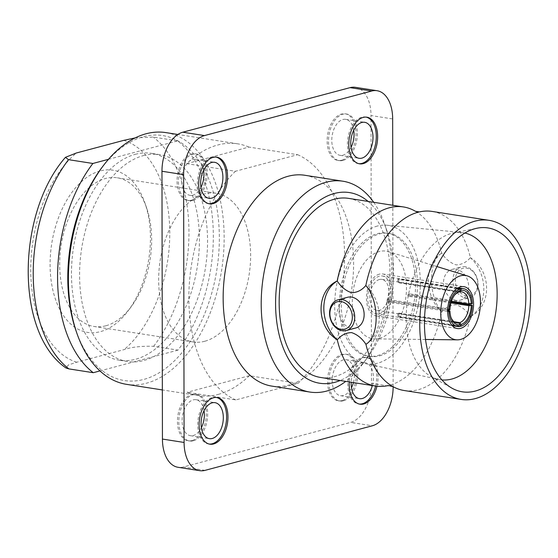 <?xml version="1.0" encoding="UTF-8"?>
<svg xmlns="http://www.w3.org/2000/svg" width="558" height="558" viewBox="0 0 558 558"><rect width="100%" height="100%" fill="white"/><g stroke="black" fill="none" stroke-linecap="round" stroke-linejoin="round"><path stroke-width="0.42" stroke-dasharray="2.79 2.09" d="M404.173 390.516A90.633 54.252 98.9 0 0 418.319 389.686A90.633 54.252 98.9 0 0 470.492 316.414L470.45 316.435C466.572 310.562 461.794 306.67 456.116 304.752C450.515 304.849 445.744 307.256 441.817 311.964L441.796 311.929A90.633 54.252 98.9 0 1 389.63 385.201A90.633 54.252 98.9 0 1 388.235 385.55M415.466 211.301A90.633 54.252 98.9 0 1 441.699 253.192L441.713 253.179C445.633 259.086 450.411 262.978 456.046 264.862C461.654 264.757 466.418 262.358 470.352 257.65L470.387 257.67A90.633 54.252 98.9 0 0 432.157 211.426M466.558 295.914A14.194 10.993 75.1 0 1 455.3 280.262A14.194 10.993 75.1 0 1 466.509 268.126A14.194 10.993 75.1 0 1 477.767 283.778A14.194 10.993 75.1 0 1 466.558 295.914M465.463 266.731A15.903 12.318 -104.9 0 0 461.396 266.933A15.903 12.318 -104.9 0 0 453.075 282.913A15.903 12.318 -104.9 0 0 465.518 297.867A15.903 12.318 -104.9 0 0 469.585 297.665A15.903 12.318 -104.9 0 0 477.899 281.692A15.903 12.318 -104.9 0 0 465.463 266.731M355.655 328.02A15.903 12.318 75.1 0 1 351.589 328.223A15.903 12.318 75.1 0 1 339.145 313.268A15.903 12.318 75.1 0 1 347.467 297.288M456.109 300.371A15.903 12.318 75.1 0 1 443.673 285.417A15.903 12.318 75.1 0 1 451.987 269.437A15.903 12.318 75.1 0 1 456.053 269.242A15.903 12.318 75.1 0 1 468.497 284.196A15.903 12.318 75.1 0 1 460.176 300.176A15.903 12.318 75.1 0 1 456.109 300.371M454.986 322.322L397.854 313.394A15.729 9.416 98.9 0 0 398.377 313.275A15.729 9.416 98.9 0 0 398.9 313.115L454.079 321.736M449.65 310.785A15.729 9.416 98.9 0 0 450.683 316.637A15.729 9.416 98.9 0 0 450.899 317.216M454.296 295.489A15.729 9.416 98.9 0 0 453.912 295.977A15.729 9.416 98.9 0 0 449.65 309.118L388.745 299.597A15.729 9.416 98.9 0 0 388.752 301.271L447.649 310.478M459.06 291.771L398.844 282.362A15.729 9.416 98.9 0 0 398.321 282.474A15.729 9.416 98.9 0 0 397.798 282.641L458.704 292.155M379.377 279.516A15.729 9.416 98.9 0 0 369.863 295.475A15.729 9.416 98.9 0 0 376.971 310.457A15.729 9.416 98.9 0 0 379.426 310.318A15.729 9.416 98.9 0 0 388.94 294.359A15.729 9.416 98.9 0 0 381.832 279.37A15.729 9.416 98.9 0 0 379.377 279.516M379.433 313.666A19.153 11.467 98.9 0 0 391.019 294.233A19.153 11.467 98.9 0 0 382.356 275.994A19.153 11.467 98.9 0 0 379.37 276.168A19.153 11.467 98.9 0 0 367.792 295.594A19.153 11.467 98.9 0 0 376.448 313.84A19.153 11.467 98.9 0 0 379.433 313.666M457.602 288.193L398.837 279.007A19.153 11.467 98.9 0 0 398.314 279.126A19.153 11.467 98.9 0 0 397.791 279.286L457.072 288.549M451.199 302.024L410.046 295.601A19.153 11.467 98.9 0 0 410.039 293.926L472.298 303.65M460.113 326.472L397.861 316.742A19.153 11.467 98.9 0 0 398.384 316.623A19.153 11.467 98.9 0 0 398.907 316.463L460.113 326.032M379.363 274.159A21.204 12.694 98.9 0 0 366.543 295.67A21.204 12.694 98.9 0 0 376.127 315.863A21.204 12.694 98.9 0 0 379.44 315.675A21.204 12.694 98.9 0 0 392.26 294.164A21.204 12.694 98.9 0 0 382.676 273.964A21.204 12.694 98.9 0 0 379.363 274.159M464.877 233.028A74.402 44.535 98.9 0 0 461.626 232.505A74.402 44.535 98.9 0 0 453.424 232.944A74.402 44.535 98.9 0 0 451.541 233.384A74.402 44.535 98.9 0 0 407.438 300.853A74.402 44.535 98.9 0 0 430.992 376.517A74.402 44.535 98.9 0 0 438.665 379.433A74.402 44.535 98.9 0 0 441.922 379.928M377.389 226.039A70.057 41.941 98.9 0 0 335.128 295.907A70.057 41.941 98.9 0 0 365.26 363.572A70.057 41.941 98.9 0 0 377.626 363.195A70.057 41.941 98.9 0 0 420.076 290.927A70.057 41.941 98.9 0 0 386.882 225.216A70.057 41.941 98.9 0 0 377.389 226.039M377.613 355.579A62.273 37.274 98.9 0 0 415.271 292.406A62.273 37.274 98.9 0 0 387.119 233.091A62.273 37.274 98.9 0 0 377.403 233.662A62.273 37.274 98.9 0 0 339.745 296.828A62.273 37.274 98.9 0 0 367.889 356.15A62.273 37.274 98.9 0 0 377.613 355.579M379.51 355.871A62.273 37.274 98.9 0 0 417.161 292.706A62.273 37.274 98.9 0 0 389.017 233.39A62.273 37.274 98.9 0 0 379.294 233.955A62.273 37.274 98.9 0 0 341.642 297.128A62.273 37.274 98.9 0 0 369.787 356.443A62.273 37.274 98.9 0 0 379.51 355.871M379.475 338.281A44.305 26.519 98.9 0 0 406.098 295.238A44.305 26.519 98.9 0 0 388.473 251.658A44.305 26.519 98.9 0 0 379.328 251.546A44.305 26.519 98.9 0 0 352.412 298.377A44.305 26.519 98.9 0 0 374.843 338.88A44.305 26.519 98.9 0 0 379.475 338.281M470.492 316.414C491.947 306.558 491.968 271.007 470.387 257.67M348.548 198.362A90.633 54.252 -81.1 0 1 389.512 284.692A90.633 54.252 -81.1 0 1 334.709 376.622A90.633 54.252 -81.1 0 1 320.564 377.452M441.699 253.192C428.077 260.956 428.091 296.5 441.796 311.929M101.493 168.104A123.974 74.214 -81.1 0 1 143.357 136.71A123.974 74.214 -81.1 0 1 219.35 237.868A123.974 74.214 -81.1 0 1 143.783 379.419A123.974 74.214 -81.1 0 1 76.055 330.894M126.603 384.357A127.398 76.258 98.9 0 0 146.489 383.193A127.398 76.258 98.9 0 0 223.528 253.96A127.398 76.258 98.9 0 0 165.942 132.616M100.119 170.95A82.082 49.132 98.9 0 0 50.087 264.666A82.082 49.132 98.9 0 0 100.398 331.64A82.082 49.132 98.9 0 0 128.117 310.855A82.082 49.132 98.9 0 0 144.954 203.077A82.082 49.132 98.9 0 0 100.119 170.95M105.804 325.795A75.239 45.038 -81.1 0 1 94.058 326.479A75.239 45.038 -81.1 0 1 60.048 254.818A75.239 45.038 -81.1 0 1 105.546 178.49A75.239 45.038 -81.1 0 1 117.292 177.807A75.239 45.038 -81.1 0 1 146.642 207.939A75.239 45.038 -81.1 0 1 131.207 306.74A75.239 45.038 -81.1 0 1 105.804 325.795M191.506 200.217A23.596 14.124 -81.1 0 1 187.823 200.434A23.596 14.124 -81.1 0 1 177.158 177.96A23.596 14.124 -81.1 0 1 191.429 154.022A23.596 14.124 -81.1 0 1 195.112 153.806A23.596 14.124 -81.1 0 1 205.776 176.286A23.596 14.124 -81.1 0 1 191.506 200.217M192.859 200.434A23.596 14.124 -81.1 0 1 189.176 200.65A23.596 14.124 -81.1 0 1 178.511 178.169A23.596 14.124 -81.1 0 1 192.782 154.231A23.596 14.124 -81.1 0 1 196.465 154.015A23.596 14.124 -81.1 0 1 207.13 176.495A23.596 14.124 -81.1 0 1 192.859 200.434M191.924 440.59A23.596 14.124 -81.1 0 1 188.241 440.806A23.596 14.124 -81.1 0 1 177.577 418.326A23.596 14.124 -81.1 0 1 191.847 394.387A23.596 14.124 -81.1 0 1 195.53 394.171A23.596 14.124 -81.1 0 1 206.195 416.652A23.596 14.124 -81.1 0 1 191.924 440.59M193.277 440.799A23.596 14.124 -81.1 0 1 189.594 441.015A23.596 14.124 -81.1 0 1 178.93 418.542A23.596 14.124 -81.1 0 1 193.201 394.604A23.596 14.124 -81.1 0 1 196.883 394.387A23.596 14.124 -81.1 0 1 207.548 416.861A23.596 14.124 -81.1 0 1 193.277 440.799M342.019 400.595A23.596 14.124 -81.1 0 1 338.336 400.811A23.596 14.124 -81.1 0 1 327.672 378.331A23.596 14.124 -81.1 0 1 341.942 354.393A23.596 14.124 -81.1 0 1 345.625 354.177A23.596 14.124 -81.1 0 1 356.29 376.657A23.596 14.124 -81.1 0 1 342.019 400.595M343.372 400.804A23.596 14.124 -81.1 0 1 339.689 401.021A23.596 14.124 -81.1 0 1 329.025 378.547A23.596 14.124 -81.1 0 1 343.296 354.609A23.596 14.124 -81.1 0 1 346.978 354.393A23.596 14.124 -81.1 0 1 357.643 376.866A23.596 14.124 -81.1 0 1 343.372 400.804M341.601 160.23A23.596 14.124 -81.1 0 1 337.918 160.446A23.596 14.124 -81.1 0 1 327.253 137.966A23.596 14.124 -81.1 0 1 341.524 114.027A23.596 14.124 -81.1 0 1 345.207 113.811A23.596 14.124 -81.1 0 1 355.871 136.292A23.596 14.124 -81.1 0 1 341.601 160.23M342.954 160.439A23.596 14.124 -81.1 0 1 339.271 160.655A23.596 14.124 -81.1 0 1 328.606 138.175A23.596 14.124 -81.1 0 1 342.877 114.237A23.596 14.124 -81.1 0 1 346.56 114.02A23.596 14.124 -81.1 0 1 357.225 136.501A23.596 14.124 -81.1 0 1 342.954 160.439M366.181 117.117A23.596 14.124 98.9 0 0 365.504 116.985A23.596 14.124 98.9 0 0 361.821 117.201A23.596 14.124 98.9 0 0 347.55 141.139A23.596 14.124 98.9 0 0 358.222 163.613A23.596 14.124 98.9 0 0 358.899 163.696M376.964 386.227A23.596 14.124 98.9 0 0 367.276 357.566A23.596 14.124 98.9 0 0 363.593 357.783A23.596 14.124 98.9 0 0 349.308 381.944M375.604 386.052A23.596 14.124 98.9 0 0 365.922 357.35A23.596 14.124 98.9 0 0 362.24 357.566A23.596 14.124 98.9 0 0 347.976 381.505A23.596 14.124 98.9 0 0 358.641 403.985A23.596 14.124 98.9 0 0 359.317 404.062M216.504 397.477A23.596 14.124 98.9 0 0 215.827 397.345A23.596 14.124 98.9 0 0 212.145 397.561A23.596 14.124 98.9 0 0 197.881 421.499A23.596 14.124 98.9 0 0 208.546 443.98A23.596 14.124 98.9 0 0 209.222 444.056M216.086 157.112A23.596 14.124 98.9 0 0 215.409 156.979A23.596 14.124 98.9 0 0 211.726 157.196A23.596 14.124 98.9 0 0 197.455 181.134A23.596 14.124 98.9 0 0 208.127 203.607A23.596 14.124 98.9 0 0 208.804 203.684M373.727 202.296A106.704 63.877 -81.1 0 1 384.378 223.514A106.704 63.877 -81.1 0 1 362.358 364.437A106.704 63.877 -81.1 0 1 345.744 381.386M304.849 175.268A106.704 63.877 -81.1 0 1 353.081 276.901A106.704 63.877 -81.1 0 1 288.563 385.139A106.704 63.877 -81.1 0 1 271.906 386.115M368.113 201.424A96.478 57.753 -81.1 0 1 386.959 230.831A96.478 57.753 -81.1 0 1 367.045 358.25A96.478 57.753 -81.1 0 1 340.129 380.507M218.22 394.401A127.398 76.258 98.9 0 0 249.3 375.736L298.028 383.346L235.825 399.919L187.104 392.309A127.398 76.258 98.9 0 0 198.334 395.566A127.398 76.258 98.9 0 0 218.22 394.401M248.903 147.082A127.398 76.258 98.9 0 0 237.673 143.825A127.398 76.258 98.9 0 0 217.787 144.989A127.398 76.258 98.9 0 0 186.7 163.654L235.427 171.271L297.623 154.699L248.903 147.082L186.7 163.654M297.623 154.699A127.398 76.258 -81.1 0 1 344.593 256.561A127.398 76.258 -81.1 0 1 298.028 383.346M143.392 155.605A104.667 62.656 -81.1 0 1 159.727 154.65A104.667 62.656 -81.1 0 1 207.039 254.343A104.667 62.656 -81.1 0 1 143.748 360.517A104.667 62.656 -81.1 0 1 127.405 361.479A104.667 62.656 -81.1 0 1 80.101 261.779A104.667 62.656 -81.1 0 1 143.392 155.605M135.266 154.336A104.667 62.656 -81.1 0 1 151.609 153.38A104.667 62.656 -81.1 0 1 198.913 253.074A104.667 62.656 -81.1 0 1 135.629 359.247A104.667 62.656 -81.1 0 1 119.286 360.21A104.667 62.656 -81.1 0 1 71.982 260.509A104.667 62.656 -81.1 0 1 135.266 154.336M204.772 341.259A75.239 45.038 -81.1 0 1 193.026 341.942A75.239 45.038 -81.1 0 1 159.016 270.281A75.239 45.038 -81.1 0 1 204.514 193.954A75.239 45.038 -81.1 0 1 216.26 193.27A75.239 45.038 -81.1 0 1 250.263 264.931A75.239 45.038 -81.1 0 1 204.772 341.259M353.73 130.258A18.212 10.902 98.9 0 0 345.73 119.342A18.212 10.902 98.9 0 0 342.884 119.51A18.212 10.902 98.9 0 0 331.87 137.986A18.212 10.902 98.9 0 0 340.101 155.333A18.212 10.902 98.9 0 0 342.947 155.166A18.212 10.902 98.9 0 0 351.052 147.382M372.374 385.55A18.212 10.902 98.9 0 0 365.092 362.672A18.212 10.902 98.9 0 0 362.254 362.84A18.212 10.902 98.9 0 0 351.184 382.237M353.43 382.586A18.212 10.902 98.9 0 0 346.148 359.715A18.212 10.902 98.9 0 0 343.303 359.882A18.212 10.902 98.9 0 0 332.289 378.352A18.212 10.902 98.9 0 0 340.526 395.699A18.212 10.902 98.9 0 0 343.365 395.531A18.212 10.902 98.9 0 0 351.47 387.747M204.054 410.618A18.212 10.902 98.9 0 0 196.053 399.709A18.212 10.902 98.9 0 0 193.208 399.877A18.212 10.902 98.9 0 0 182.194 418.347A18.212 10.902 98.9 0 0 190.431 435.693A18.212 10.902 98.9 0 0 193.27 435.526A18.212 10.902 98.9 0 0 201.375 427.742M203.628 170.253A18.212 10.902 98.9 0 0 195.635 159.337A18.212 10.902 98.9 0 0 192.789 159.504A18.212 10.902 98.9 0 0 181.775 177.981A18.212 10.902 98.9 0 0 190.006 195.328A18.212 10.902 98.9 0 0 192.852 195.161A18.212 10.902 98.9 0 0 200.957 187.376M135.217 137.882L153.283 137.08L177.646 140.888A127.398 76.258 -81.1 0 1 178.009 350.117L153.652 346.309C141.181 345.981 131.36 347.069 124.183 349.587L76.697 362.24L68.508 364.897L65.97 367.966M108.468 159.316L177.646 140.888M178.009 350.117L99.959 370.917M235.825 399.919A127.398 76.258 -81.1 0 1 188.855 298.056A127.398 76.258 -81.1 0 1 235.427 171.271M355.39 87.327A34.198 20.472 -81.1 0 1 371.014 115.548L392.665 118.931M393.132 386.75L371.482 383.367L371.014 115.548M371.482 383.367A34.198 20.472 -81.1 0 1 350.633 422.413L372.291 425.796M205.051 470.359L183.401 466.976L350.633 422.413M183.401 466.976A34.198 20.472 -81.1 0 1 178.058 467.29M393.132 386.708L392.818 205.281M447.669 309.69L386.652 300.155A19.153 11.467 98.9 0 0 386.659 301.829L447.649 311.357M450.955 302.875L407.954 296.152A15.729 9.416 98.9 0 0 407.947 294.478L451.443 301.278M449.65 309.118L449.957 309.606M386.659 301.829L388.752 301.271M388.745 299.597L386.652 300.155M410.039 293.926L407.947 294.478M407.954 296.152L410.046 295.601M398.844 282.362L398.837 279.007M397.791 279.286L397.798 282.641M397.854 313.394L397.861 316.742M398.907 316.463L398.9 313.115M470.352 257.65A35.056 27.154 75.1 0 1 470.45 316.435M441.817 311.964A35.056 27.154 75.1 0 1 441.713 253.179M365.825 285.501A35.056 27.154 75.1 0 1 365.929 344.286M249.3 375.736L187.104 392.309M76.697 362.24A113.713 68.069 -81.1 0 1 30.753 269.814A113.713 68.069 -81.1 0 1 76.334 153.004M123.82 140.351A113.713 68.069 -81.1 0 1 169.765 232.777A113.713 68.069 -81.1 0 1 124.183 349.587M153.652 346.309A127.398 76.258 98.9 0 0 153.283 137.08M451.987 269.437L461.396 266.933M376.971 310.457L456.821 322.936M382.356 275.994L458.181 287.844M376.127 315.863L457.33 328.557M365.26 363.572L438.665 379.433M387.119 233.091L389.017 233.39M436.914 266.55L388.473 251.658M430.992 376.517L452.092 388.249M189.176 200.65L187.823 200.434M189.594 441.015L188.241 440.806M339.689 401.021L338.336 400.811M339.271 160.655L337.918 160.446M358.222 163.613L359.575 163.829M358.641 403.985L359.994 404.194M208.546 443.98L209.899 444.189M208.127 203.607L209.48 203.823M386.959 230.831L384.378 223.514M367.045 358.25L362.358 364.437M237.673 143.825L177.856 134.478M159.727 154.65L151.609 153.38M193.026 341.942L94.058 326.479M340.101 155.333L359.052 158.291M340.526 395.699L359.471 398.663M190.431 435.693L209.376 438.658M190.006 195.328L208.957 198.285M195.635 159.337L214.579 162.301M196.053 399.709L214.997 402.667M346.148 359.715L365.092 362.672M345.73 119.342L364.674 122.307M216.26 193.27L117.292 177.807M127.405 361.479L119.286 360.21M198.334 395.566L162.35 389.937M215.409 156.979L216.762 157.189M215.827 397.345L217.181 397.554M365.922 357.35L367.276 357.566M365.504 116.985L366.857 117.194M346.56 114.02L345.207 113.811M346.978 354.393L345.625 354.177M196.883 394.387L195.53 394.171M196.465 154.015L195.112 153.806M146.642 207.939L144.954 203.077M131.207 306.74L128.117 310.855M450.683 316.637L451.108 317.851M453.424 232.944L477.097 228.201M425.517 339.473L374.843 338.88M367.889 356.15L369.787 356.443M386.882 225.216L461.626 232.505M382.676 273.964L463.879 286.652M376.448 313.84L452.266 325.684M381.832 279.37L461.682 291.848M453.912 295.977L454.686 294.952M460.176 300.176L469.585 297.665"/><path stroke-width="0.84" d="M489.136 220.333L432.157 211.426A90.633 54.252 98.9 0 0 419.407 211.914L415.466 211.301A90.633 54.252 98.9 0 0 403.469 206.948A90.633 54.252 98.9 0 0 389.324 207.771A90.633 54.252 98.9 0 0 337.151 281.044C315.695 290.906 315.675 326.451 337.255 339.787L337.29 339.808C341.224 335.107 345.988 332.701 351.596 332.603C357.273 334.521 362.051 338.413 365.929 344.286L365.929 344.286A90.633 54.252 98.9 0 0 392.176 386.164A90.633 54.252 98.9 0 0 404.173 390.516L461.152 399.423A90.633 54.252 98.9 0 0 475.297 398.593A90.633 54.252 98.9 0 0 530.1 306.656A90.633 54.252 98.9 0 0 489.136 220.333A90.633 54.252 98.9 0 0 474.991 221.163A90.633 54.252 98.9 0 0 420.188 313.094A90.633 54.252 98.9 0 0 461.152 399.423M419.407 211.914A90.633 54.252 98.9 0 0 418.012 212.256A90.633 54.252 98.9 0 0 365.839 285.529L365.825 285.501C361.898 290.209 357.127 292.608 351.526 292.713C345.89 290.83 341.112 286.938 337.192 281.03L337.151 281.044M341.084 301.55A14.194 10.993 -104.9 0 0 329.876 313.687A14.194 10.993 -104.9 0 0 341.133 329.332A14.194 10.993 -104.9 0 0 352.342 317.195A14.194 10.993 -104.9 0 0 341.084 301.55M342.18 330.734A15.903 12.318 75.1 0 1 329.743 315.772A15.903 12.318 75.1 0 1 338.057 299.799A15.903 12.318 75.1 0 1 342.124 299.597A15.903 12.318 75.1 0 1 354.567 314.552A15.903 12.318 75.1 0 1 346.246 330.531A15.903 12.318 75.1 0 1 342.18 330.734M338.057 299.799L347.467 297.288A15.903 12.318 75.1 0 1 351.533 297.093A15.903 12.318 75.1 0 1 363.969 312.048A15.903 12.318 75.1 0 1 355.655 328.02L346.246 330.531M450.899 317.216A15.729 9.416 98.9 0 0 456.821 322.936A15.729 9.416 98.9 0 0 458.753 322.908L454.986 322.322M447.649 310.478L449.65 310.785L449.957 311.28A17.444 10.442 -81.1 0 0 451.108 317.851A17.444 10.442 -81.1 0 0 460.113 324.798L460.113 326.472A19.153 11.467 98.9 0 1 457.651 326.528A19.153 11.467 98.9 0 1 448.911 311.559L449.957 311.28M457.072 288.549L460.05 289.016L460.05 290.69L458.704 292.155A15.729 9.416 98.9 0 0 454.296 295.489M471.252 303.929L468.853 303.998A15.729 9.416 98.9 0 0 461.682 291.848A15.729 9.416 98.9 0 0 459.75 291.876L461.096 290.411A17.444 10.442 -81.1 0 1 471.252 303.929L472.298 303.65A19.153 11.467 98.9 0 0 463.559 288.681A19.153 11.467 98.9 0 0 461.096 288.737L457.602 288.193M460.113 326.032L461.159 326.193A19.153 11.467 98.9 0 0 472.298 305.324L451.199 302.024M460.566 286.847A21.204 12.694 98.9 0 0 447.746 308.358A21.204 12.694 98.9 0 0 457.33 328.557A21.204 12.694 98.9 0 0 460.643 328.362A21.204 12.694 98.9 0 0 473.463 306.851A21.204 12.694 98.9 0 0 463.879 286.652A21.204 12.694 98.9 0 0 460.566 286.847M441.922 379.928A74.402 44.535 98.9 0 0 451.799 379.035A74.402 44.535 98.9 0 0 496.662 305.017A74.402 44.535 98.9 0 0 464.877 233.028M460.657 339.41A32.49 19.446 98.9 0 0 480.18 307.842A32.49 19.446 98.9 0 0 467.255 275.882A32.49 19.446 98.9 0 0 460.552 275.798A32.49 19.446 98.9 0 0 440.813 310.143A32.49 19.446 98.9 0 0 457.26 339.843A32.49 19.446 98.9 0 0 460.657 339.41M475.004 228.696A82.933 49.648 98.9 0 0 425.838 303.908A82.933 49.648 98.9 0 0 452.092 388.249A82.933 49.648 98.9 0 0 475.283 391.06A82.933 49.648 98.9 0 0 525.831 298.049A82.933 49.648 98.9 0 0 477.097 228.201A82.933 49.648 98.9 0 0 475.004 228.696M337.255 339.787A90.633 54.252 98.9 0 0 375.485 386.031L320.564 377.452A90.633 54.252 -81.1 0 1 279.6 291.13A90.633 54.252 -81.1 0 1 334.402 199.192A90.633 54.252 -81.1 0 1 348.548 198.362L403.469 206.948M177.856 134.478L165.942 132.616A127.398 76.258 98.9 0 0 146.056 133.781A127.398 76.258 98.9 0 0 103.042 166.047A127.398 76.258 98.9 0 0 76.899 333.328A127.398 76.258 98.9 0 0 126.603 384.357L162.35 389.937M363.174 117.41A23.596 14.124 98.9 0 0 348.903 141.348A23.596 14.124 98.9 0 0 359.575 163.829A23.596 14.124 98.9 0 0 363.258 163.613A23.596 14.124 98.9 0 0 377.529 139.674A23.596 14.124 98.9 0 0 366.857 117.194A23.596 14.124 98.9 0 0 363.174 117.41M358.899 163.696A23.596 14.124 98.9 0 0 361.905 163.396A23.596 14.124 98.9 0 0 376.127 140.03A23.596 14.124 98.9 0 0 366.181 117.117M349.308 381.944A23.596 14.124 98.9 0 0 359.994 404.194A23.596 14.124 98.9 0 0 363.676 403.978A23.596 14.124 98.9 0 0 376.964 386.227M359.317 404.062A23.596 14.124 98.9 0 0 362.323 403.769A23.596 14.124 98.9 0 0 375.604 386.052M213.498 397.77A23.596 14.124 98.9 0 0 199.234 421.709A23.596 14.124 98.9 0 0 209.899 444.189A23.596 14.124 98.9 0 0 213.581 443.973A23.596 14.124 98.9 0 0 227.852 420.035A23.596 14.124 98.9 0 0 217.181 397.554A23.596 14.124 98.9 0 0 213.498 397.77M209.222 444.056A23.596 14.124 98.9 0 0 212.228 443.763A23.596 14.124 98.9 0 0 226.45 420.39A23.596 14.124 98.9 0 0 216.504 397.477M213.079 157.405A23.596 14.124 98.9 0 0 198.808 181.343A23.596 14.124 98.9 0 0 209.48 203.823A23.596 14.124 98.9 0 0 213.163 203.607A23.596 14.124 98.9 0 0 227.427 179.669A23.596 14.124 98.9 0 0 216.762 157.189A23.596 14.124 98.9 0 0 213.079 157.405M208.804 203.684A23.596 14.124 98.9 0 0 211.81 203.391A23.596 14.124 98.9 0 0 226.032 180.025A23.596 14.124 98.9 0 0 216.086 157.112M345.744 381.386A106.704 63.877 -81.1 0 1 326.611 391.088A106.704 63.877 -81.1 0 1 309.955 392.065A106.704 63.877 -81.1 0 1 261.723 290.425A106.704 63.877 -81.1 0 1 326.242 182.187A106.704 63.877 -81.1 0 1 342.898 181.21A106.704 63.877 -81.1 0 1 373.727 202.296M309.955 392.065L271.906 386.115A106.704 63.877 -81.1 0 1 223.674 284.482A106.704 63.877 -81.1 0 1 288.193 176.244A106.704 63.877 -81.1 0 1 304.849 175.268L342.898 181.21M340.129 380.507A96.478 57.753 -81.1 0 1 334.723 382.349A96.478 57.753 -81.1 0 1 275.582 303.622A96.478 57.753 -81.1 0 1 334.395 193.466A96.478 57.753 -81.1 0 1 368.113 201.424M361.835 122.474A18.212 10.902 98.9 0 0 350.822 140.944A18.212 10.902 98.9 0 0 359.052 158.291A18.212 10.902 98.9 0 0 361.891 158.123A18.212 10.902 98.9 0 0 372.904 139.653A18.212 10.902 98.9 0 0 364.674 122.307A18.212 10.902 98.9 0 0 361.835 122.474M351.184 382.237A18.212 10.902 98.9 0 0 359.471 398.663A18.212 10.902 98.9 0 0 362.316 398.496A18.212 10.902 98.9 0 0 372.374 385.55M212.159 402.834A18.212 10.902 98.9 0 0 201.145 421.311A18.212 10.902 98.9 0 0 209.376 438.658A18.212 10.902 98.9 0 0 212.221 438.49A18.212 10.902 98.9 0 0 223.228 420.014A18.212 10.902 98.9 0 0 214.997 402.667A18.212 10.902 98.9 0 0 212.159 402.834M211.733 162.469A18.212 10.902 98.9 0 0 200.727 180.938A18.212 10.902 98.9 0 0 208.957 198.285A18.212 10.902 98.9 0 0 211.796 198.118A18.212 10.902 98.9 0 0 222.809 179.648A18.212 10.902 98.9 0 0 214.579 162.301A18.212 10.902 98.9 0 0 211.733 162.469M65.446 157.342C16.9 212.598 14.543 332.707 65.97 367.966L68.892 368.894L93.249 372.702A127.398 76.258 -81.1 0 1 92.886 163.473L68.522 159.665L65.439 157.335L76.334 153.004L123.82 140.351L135.217 137.882M92.886 163.473L108.468 159.316M99.959 370.917L93.249 372.702M200.957 187.376A18.212 10.902 98.9 0 0 203.628 170.253M201.375 427.742A18.212 10.902 98.9 0 0 204.054 410.618M351.47 387.747A18.212 10.902 98.9 0 0 353.43 382.586M351.052 147.382A18.212 10.902 98.9 0 0 353.73 130.258M76.899 333.328L76.055 330.894A123.974 74.214 -81.1 0 1 101.493 168.104L103.042 166.047M392.818 205.281L392.665 118.931A34.198 20.472 98.9 0 0 377.041 90.71A34.198 20.472 98.9 0 0 371.705 91.024L350.047 87.641L182.815 132.204L204.465 135.587A34.198 20.472 98.9 0 0 183.624 174.633L184.091 442.452A34.198 20.472 98.9 0 0 199.715 470.673A34.198 20.472 98.9 0 0 205.051 470.359L372.291 425.796A34.198 20.472 98.9 0 0 393.132 386.75L393.132 386.708M350.047 87.641A34.198 20.472 -81.1 0 1 355.39 87.327L377.041 90.71M199.715 470.673L178.058 467.29A34.198 20.472 -81.1 0 1 162.434 439.069L184.091 442.452M183.624 174.633L161.966 171.25L162.434 439.069M161.966 171.25A34.198 20.472 -81.1 0 1 182.815 132.204M371.705 91.024L204.465 135.587M375.485 386.031A90.633 54.252 98.9 0 0 388.235 385.55L392.176 386.164M365.943 344.272C379.566 336.502 379.552 300.964 365.839 285.529M458.753 322.908L460.113 324.798M461.096 290.411L461.096 288.737M461.159 326.193L461.159 324.519L459.799 322.629A15.729 9.416 98.9 0 0 468.853 305.672L472.298 305.324M471.252 305.603A17.444 10.442 -81.1 0 1 461.159 324.519M447.649 311.357L448.911 311.559M460.05 289.016A19.153 11.467 98.9 0 0 448.911 309.885L447.669 309.69M460.05 290.69A17.444 10.442 -81.1 0 0 454.686 294.952A17.444 10.442 -81.1 0 0 449.957 309.606L448.911 309.885M459.75 291.876L459.06 291.771M451.443 301.278L468.853 303.998M468.853 305.672L450.955 302.875M454.079 321.736L459.799 322.629M337.29 339.808A35.056 27.154 75.1 0 1 337.192 281.03M68.522 159.665A127.398 76.258 98.9 0 0 68.892 368.894M458.181 287.844L463.559 288.681M467.255 275.882L436.914 266.55M457.26 339.843L425.517 339.473M452.266 325.684L457.651 326.528"/></g></svg>
